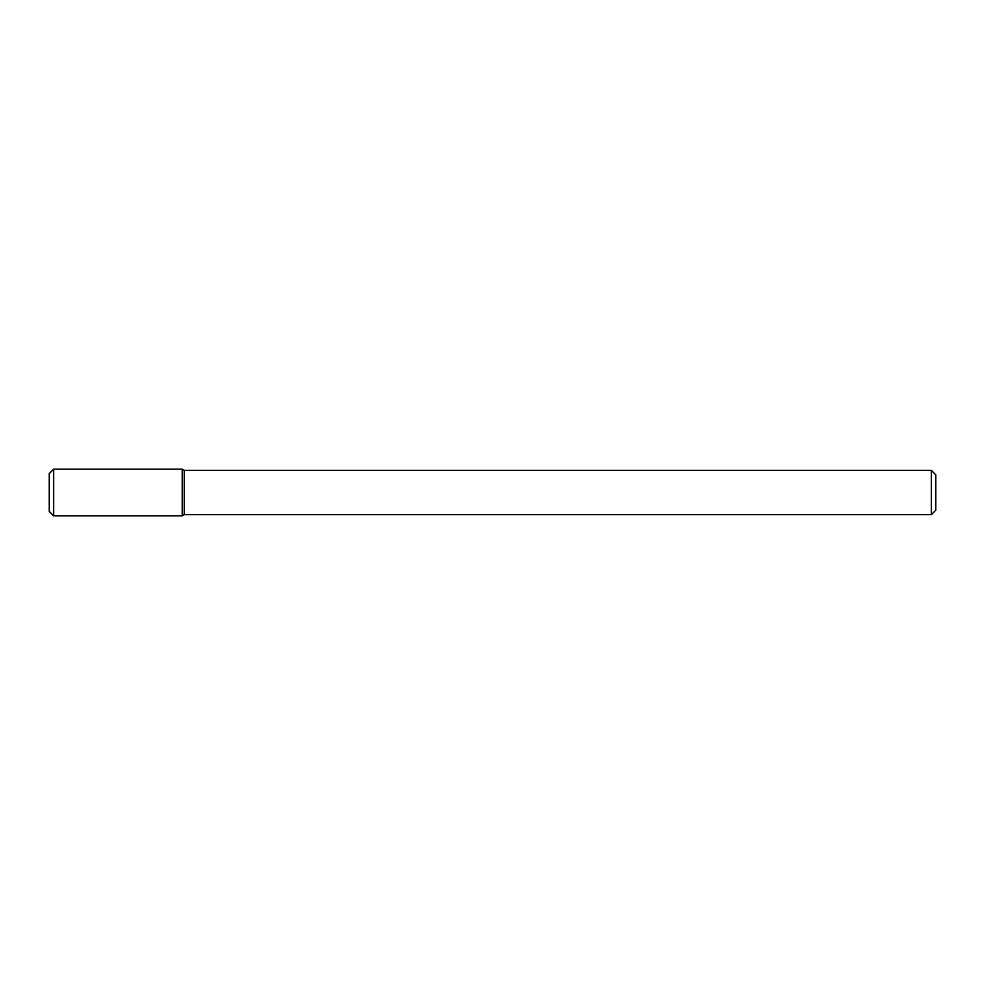 <?xml version="1.0" encoding="UTF-8"?>
<svg xmlns="http://www.w3.org/2000/svg" width="985" height="985" viewBox="0 0 985 985"><rect width="100%" height="100%" fill="white"/><g stroke="black" fill="none" stroke-linecap="round" stroke-linejoin="round"><path stroke-width="0.74" stroke-dasharray="4.92 3.69" d="M182.225 469.168L182.225 515.832L182.225 469.168M184.244 470.337L184.244 514.663M931.317 470.337L931.317 514.663M935.75 474.77L935.75 510.23M53.682 469.168L53.682 515.832M49.25 473.6L49.25 511.4"/><path stroke-width="1.48" d="M182.225 515.832L182.225 469.168L53.682 469.168L53.682 515.832L182.225 515.832L182.225 469.168L184.244 470.337L184.244 514.663L182.225 515.832M931.317 514.663L931.317 470.337L935.75 474.77L935.75 510.23L931.317 514.663L184.244 514.663M53.682 515.832L49.25 511.4L49.25 473.6L53.682 469.168M931.317 470.337L184.244 470.337"/></g></svg>
